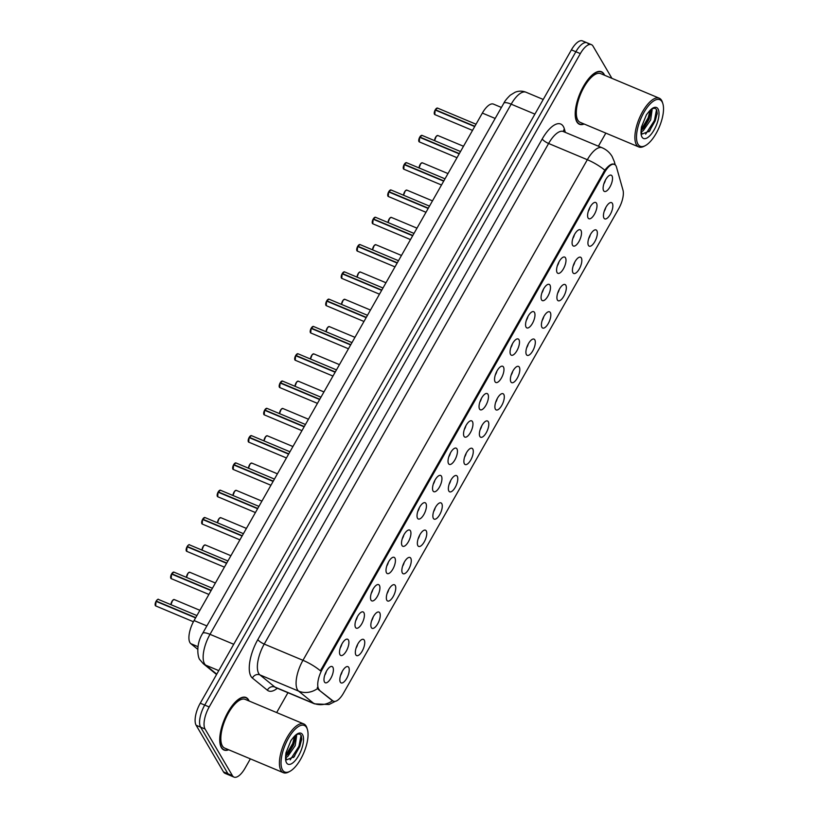 <?xml version="1.0" encoding="UTF-8"?>
<svg xmlns="http://www.w3.org/2000/svg" width="818" height="818" viewBox="0 0 818 818"><rect width="100%" height="100%" fill="white"/><g stroke="black" fill="none" stroke-linecap="round" stroke-linejoin="round"><path stroke-width="1.23" d="M364.235 640.105A8.814 3.528 -67.2 0 1 362.231 651.036A8.814 3.528 -67.2 0 1 355.902 654.983A8.814 3.528 -67.2 0 1 355.84 654.881A8.814 3.528 -67.2 0 1 356.832 646.026A8.814 3.528 -67.2 0 1 362.476 639.298A8.814 3.528 -67.2 0 1 364.235 640.105M356.086 648.05A5.286 2.117 112.8 0 0 357.671 644.277M379.746 612.805A8.814 3.528 -67.2 0 1 377.742 623.745A8.814 3.528 -67.2 0 1 371.403 627.682A8.814 3.528 -67.2 0 1 371.352 627.59A8.814 3.528 -67.2 0 1 372.343 618.725A8.814 3.528 -67.2 0 1 377.988 611.997A8.814 3.528 -67.2 0 1 379.746 612.805M371.597 620.76A5.286 2.117 112.8 0 0 373.172 616.987M395.247 585.514A8.814 3.528 -67.2 0 1 393.243 596.445A8.814 3.528 -67.2 0 1 386.914 600.381A8.814 3.528 -67.2 0 1 386.853 600.289A8.814 3.528 -67.2 0 1 387.844 591.434A8.814 3.528 -67.2 0 1 393.489 584.706A8.814 3.528 -67.2 0 1 395.247 585.514M387.098 593.459A5.286 2.117 112.8 0 0 388.683 589.686M410.759 558.213A8.814 3.528 -67.2 0 1 408.755 569.154A8.814 3.528 -67.2 0 1 402.415 573.091A8.814 3.528 -67.2 0 1 402.364 572.999A8.814 3.528 -67.2 0 1 403.356 564.134A8.814 3.528 -67.2 0 1 409 557.406A8.814 3.528 -67.2 0 1 410.759 558.213M402.609 566.168A5.286 2.117 112.8 0 0 404.184 562.395M426.27 530.923A8.814 3.528 -67.2 0 1 424.256 541.853A8.814 3.528 -67.2 0 1 417.926 545.79A8.814 3.528 -67.2 0 1 417.865 545.698A8.814 3.528 -67.2 0 1 418.857 536.843A8.814 3.528 -67.2 0 1 424.501 530.115A8.814 3.528 -67.2 0 1 426.27 530.923M418.11 538.868A5.286 2.117 112.8 0 0 419.695 535.095M441.771 503.622A8.814 3.528 -67.2 0 1 439.767 514.553A8.814 3.528 -67.2 0 1 433.428 518.5A8.814 3.528 -67.2 0 1 433.376 518.408A8.814 3.528 -67.2 0 1 434.368 509.542A8.814 3.528 -67.2 0 1 440.012 502.814A8.814 3.528 -67.2 0 1 441.771 503.622M433.622 511.577A5.286 2.117 112.8 0 0 435.196 507.804M457.282 476.321A8.814 3.528 -67.2 0 1 455.268 487.262A8.814 3.528 -67.2 0 1 448.939 491.199A8.814 3.528 -67.2 0 1 448.877 491.107A8.814 3.528 -67.2 0 1 449.869 482.242A8.814 3.528 -67.2 0 1 455.514 475.514A8.814 3.528 -67.2 0 1 457.282 476.321M449.123 484.276A5.286 2.117 112.8 0 0 450.708 480.503M472.784 449.031A8.814 3.528 -67.2 0 1 470.779 459.961A8.814 3.528 -67.2 0 1 464.45 463.908A8.814 3.528 -67.2 0 1 464.389 463.806A8.814 3.528 -67.2 0 1 465.381 454.951A8.814 3.528 -67.2 0 1 471.025 448.223A8.814 3.528 -67.2 0 1 472.784 449.031M464.634 456.976A5.286 2.117 112.8 0 0 466.209 453.203M488.295 421.73A8.814 3.528 -67.2 0 1 486.281 432.671A8.814 3.528 -67.2 0 1 479.951 436.607A8.814 3.528 -67.2 0 1 479.89 436.515A8.814 3.528 -67.2 0 1 480.882 427.65A8.814 3.528 -67.2 0 1 486.526 420.922A8.814 3.528 -67.2 0 1 488.295 421.73M480.135 429.685A5.286 2.117 112.8 0 0 481.72 425.912M503.796 394.44A8.814 3.528 -67.2 0 1 501.792 405.37A8.814 3.528 -67.2 0 1 495.463 409.307A8.814 3.528 -67.2 0 1 495.401 409.215A8.814 3.528 -67.2 0 1 496.393 400.36A8.814 3.528 -67.2 0 1 502.037 393.632A8.814 3.528 -67.2 0 1 503.796 394.44M495.647 402.384A5.286 2.117 112.8 0 0 497.221 398.611M519.307 367.139A8.814 3.528 -67.2 0 1 517.293 378.08A8.814 3.528 -67.2 0 1 510.964 382.016A8.814 3.528 -67.2 0 1 510.902 381.924A8.814 3.528 -67.2 0 1 511.894 373.059A8.814 3.528 -67.2 0 1 517.538 366.331A8.814 3.528 -67.2 0 1 519.307 367.139M511.148 375.094A5.286 2.117 112.8 0 0 512.733 371.321M534.808 339.848A8.814 3.528 -67.2 0 1 532.804 350.779A8.814 3.528 -67.2 0 1 526.475 354.715A8.814 3.528 -67.2 0 1 526.414 354.623A8.814 3.528 -67.2 0 1 527.405 345.769A8.814 3.528 -67.2 0 1 533.05 339.041A8.814 3.528 -67.2 0 1 534.808 339.848M526.659 347.793A5.286 2.117 112.8 0 0 528.244 344.02M550.32 312.548A8.814 3.528 -67.2 0 1 548.305 323.478A8.814 3.528 -67.2 0 1 541.976 327.425A8.814 3.528 -67.2 0 1 541.925 327.333A8.814 3.528 -67.2 0 1 542.907 318.468A8.814 3.528 -67.2 0 1 548.551 311.74A8.814 3.528 -67.2 0 1 550.32 312.548M542.16 320.503A5.286 2.117 112.8 0 0 543.745 316.73M565.821 285.247A8.814 3.528 -67.2 0 1 563.817 296.188A8.814 3.528 -67.2 0 1 557.487 300.124A8.814 3.528 -67.2 0 1 557.426 300.032A8.814 3.528 -67.2 0 1 558.418 291.167A8.814 3.528 -67.2 0 1 564.062 284.439A8.814 3.528 -67.2 0 1 565.821 285.247M557.671 293.202A5.286 2.117 112.8 0 0 559.256 289.429M581.332 257.956A8.814 3.528 -67.2 0 1 579.328 268.887A8.814 3.528 -67.2 0 1 572.989 272.834A8.814 3.528 -67.2 0 1 572.937 272.731A8.814 3.528 -67.2 0 1 573.919 263.877A8.814 3.528 -67.2 0 1 579.563 257.149A8.814 3.528 -67.2 0 1 581.332 257.956M573.173 265.901A5.286 2.117 112.8 0 0 574.757 262.128M596.833 230.656A8.814 3.528 -67.2 0 1 594.829 241.596A8.814 3.528 -67.2 0 1 588.5 245.533A8.814 3.528 -67.2 0 1 588.439 245.441A8.814 3.528 -67.2 0 1 589.43 236.576A8.814 3.528 -67.2 0 1 595.075 229.848A8.814 3.528 -67.2 0 1 596.833 230.656M588.684 238.611A5.286 2.117 112.8 0 0 590.269 234.838M612.345 203.365A8.814 3.528 -67.2 0 1 610.34 214.296A8.814 3.528 -67.2 0 1 604.001 218.232A8.814 3.528 -67.2 0 1 603.95 218.14A8.814 3.528 -67.2 0 1 604.942 209.285A8.814 3.528 -67.2 0 1 610.576 202.557A8.814 3.528 -67.2 0 1 612.345 203.365M604.185 211.31A5.286 2.117 112.8 0 0 605.77 207.537M348.734 667.396A8.814 3.528 -67.2 0 1 346.73 678.337A8.814 3.528 -67.2 0 1 340.39 682.273A8.814 3.528 -67.2 0 1 340.339 682.181A8.814 3.528 -67.2 0 1 341.331 673.316A8.814 3.528 -67.2 0 1 346.965 666.588A8.814 3.528 -67.2 0 1 348.734 667.396M340.574 675.351A5.286 2.117 112.8 0 0 342.159 671.578M348.396 639.962A8.814 3.528 -67.2 0 1 346.392 650.903A8.814 3.528 -67.2 0 1 340.053 654.84A8.814 3.528 -67.2 0 1 340.002 654.748A8.814 3.528 -67.2 0 1 340.994 645.883A8.814 3.528 -67.2 0 1 346.627 639.155A8.814 3.528 -67.2 0 1 348.396 639.962M340.237 647.917A5.286 2.117 112.8 0 0 341.822 644.144M363.898 612.662A8.814 3.528 -67.2 0 1 361.893 623.602A8.814 3.528 -67.2 0 1 355.564 627.539A8.814 3.528 -67.2 0 1 355.503 627.447A8.814 3.528 -67.2 0 1 356.495 618.582A8.814 3.528 -67.2 0 1 362.139 611.854A8.814 3.528 -67.2 0 1 363.898 612.662M355.748 620.617A5.286 2.117 112.8 0 0 357.333 616.844M379.409 585.371A8.814 3.528 -67.2 0 1 377.405 596.302A8.814 3.528 -67.2 0 1 371.065 600.248A8.814 3.528 -67.2 0 1 371.014 600.156A8.814 3.528 -67.2 0 1 372.006 591.291A8.814 3.528 -67.2 0 1 377.65 584.563A8.814 3.528 -67.2 0 1 379.409 585.371M371.26 593.316A5.286 2.117 112.8 0 0 372.834 589.543M394.91 558.07A8.814 3.528 -67.2 0 1 392.906 569.011A8.814 3.528 -67.2 0 1 386.577 572.948A8.814 3.528 -67.2 0 1 386.515 572.856A8.814 3.528 -67.2 0 1 387.507 563.991A8.814 3.528 -67.2 0 1 393.151 557.262A8.814 3.528 -67.2 0 1 394.91 558.07M386.761 566.025A5.286 2.117 112.8 0 0 388.346 562.252M410.421 530.78A8.814 3.528 -67.2 0 1 408.417 541.71A8.814 3.528 -67.2 0 1 402.078 545.647A8.814 3.528 -67.2 0 1 402.027 545.555A8.814 3.528 -67.2 0 1 403.018 536.7A8.814 3.528 -67.2 0 1 408.663 529.972A8.814 3.528 -67.2 0 1 410.421 530.78M402.272 538.725A5.286 2.117 112.8 0 0 403.847 534.952M425.933 503.479A8.814 3.528 -67.2 0 1 423.918 514.42A8.814 3.528 -67.2 0 1 417.589 518.356A8.814 3.528 -67.2 0 1 417.528 518.264A8.814 3.528 -67.2 0 1 418.519 509.399A8.814 3.528 -67.2 0 1 424.164 502.671A8.814 3.528 -67.2 0 1 425.933 503.479M417.773 511.434A5.286 2.117 112.8 0 0 419.358 507.661M441.434 476.188A8.814 3.528 -67.2 0 1 439.43 487.119A8.814 3.528 -67.2 0 1 433.09 491.056A8.814 3.528 -67.2 0 1 433.039 490.964A8.814 3.528 -67.2 0 1 434.031 482.109A8.814 3.528 -67.2 0 1 439.675 475.381A8.814 3.528 -67.2 0 1 441.434 476.188M433.284 484.133A5.286 2.117 112.8 0 0 434.859 480.36M456.945 448.888A8.814 3.528 -67.2 0 1 454.931 459.818A8.814 3.528 -67.2 0 1 448.601 463.765A8.814 3.528 -67.2 0 1 448.54 463.673A8.814 3.528 -67.2 0 1 449.532 454.808A8.814 3.528 -67.2 0 1 455.176 448.08A8.814 3.528 -67.2 0 1 456.945 448.888M448.785 456.843A5.286 2.117 112.8 0 0 450.37 453.07M472.446 421.587A8.814 3.528 -67.2 0 1 470.442 432.528A8.814 3.528 -67.2 0 1 464.113 436.464A8.814 3.528 -67.2 0 1 464.051 436.372A8.814 3.528 -67.2 0 1 465.043 427.507A8.814 3.528 -67.2 0 1 470.687 420.779A8.814 3.528 -67.2 0 1 472.446 421.587M464.297 429.542A5.286 2.117 112.8 0 0 465.871 425.769M487.957 394.296A8.814 3.528 -67.2 0 1 485.943 405.227A8.814 3.528 -67.2 0 1 479.614 409.174A8.814 3.528 -67.2 0 1 479.553 409.082A8.814 3.528 -67.2 0 1 480.544 400.217A8.814 3.528 -67.2 0 1 486.189 393.489A8.814 3.528 -67.2 0 1 487.957 394.296M479.798 402.241A5.286 2.117 112.8 0 0 481.383 398.468M503.459 366.996A8.814 3.528 -67.2 0 1 501.454 377.936A8.814 3.528 -67.2 0 1 495.125 381.873A8.814 3.528 -67.2 0 1 495.064 381.781A8.814 3.528 -67.2 0 1 496.056 372.916A8.814 3.528 -67.2 0 1 501.7 366.188A8.814 3.528 -67.2 0 1 503.459 366.996M495.309 374.951A5.286 2.117 112.8 0 0 496.884 371.178M518.97 339.705A8.814 3.528 -67.2 0 1 516.956 350.636A8.814 3.528 -67.2 0 1 510.626 354.572A8.814 3.528 -67.2 0 1 510.565 354.48A8.814 3.528 -67.2 0 1 511.557 345.625A8.814 3.528 -67.2 0 1 517.201 338.897A8.814 3.528 -67.2 0 1 518.97 339.705M510.81 347.65A5.286 2.117 112.8 0 0 512.395 343.877M534.471 312.404A8.814 3.528 -67.2 0 1 532.467 323.345A8.814 3.528 -67.2 0 1 526.138 327.282A8.814 3.528 -67.2 0 1 526.076 327.19A8.814 3.528 -67.2 0 1 527.068 318.325A8.814 3.528 -67.2 0 1 532.712 311.597A8.814 3.528 -67.2 0 1 534.471 312.404M526.322 320.359A5.286 2.117 112.8 0 0 527.907 316.586M549.982 285.114A8.814 3.528 -67.2 0 1 547.968 296.044A8.814 3.528 -67.2 0 1 541.639 299.981A8.814 3.528 -67.2 0 1 541.588 299.889A8.814 3.528 -67.2 0 1 542.569 291.034A8.814 3.528 -67.2 0 1 548.213 284.306A8.814 3.528 -67.2 0 1 549.982 285.114M541.823 293.059A5.286 2.117 112.8 0 0 543.408 289.286M565.483 257.813A8.814 3.528 -67.2 0 1 563.479 268.744A8.814 3.528 -67.2 0 1 557.15 272.691A8.814 3.528 -67.2 0 1 557.089 272.599A8.814 3.528 -67.2 0 1 558.08 263.733A8.814 3.528 -67.2 0 1 563.725 257.005A8.814 3.528 -67.2 0 1 565.483 257.813M557.334 265.768A5.286 2.117 112.8 0 0 558.919 261.995M580.995 230.512A8.814 3.528 -67.2 0 1 578.991 241.453A8.814 3.528 -67.2 0 1 572.651 245.39A8.814 3.528 -67.2 0 1 572.6 245.298A8.814 3.528 -67.2 0 1 573.582 236.433A8.814 3.528 -67.2 0 1 579.226 229.705A8.814 3.528 -67.2 0 1 580.995 230.512M572.835 238.467A5.286 2.117 112.8 0 0 574.42 234.694M596.496 203.222A8.814 3.528 -67.2 0 1 594.492 214.152A8.814 3.528 -67.2 0 1 588.162 218.099A8.814 3.528 -67.2 0 1 588.101 218.007A8.814 3.528 -67.2 0 1 589.093 209.142A8.814 3.528 -67.2 0 1 594.737 202.414A8.814 3.528 -67.2 0 1 596.496 203.222M588.346 211.167A5.286 2.117 112.8 0 0 589.931 207.394M612.007 175.921A8.814 3.528 -67.2 0 1 610.003 186.862A8.814 3.528 -67.2 0 1 603.664 190.798A8.814 3.528 -67.2 0 1 603.612 190.706A8.814 3.528 -67.2 0 1 604.604 181.841A8.814 3.528 -67.2 0 1 610.238 175.113A8.814 3.528 -67.2 0 1 612.007 175.921M603.848 183.876A5.286 2.117 112.8 0 0 605.432 180.103M332.885 667.263A8.814 3.528 -67.2 0 1 330.881 678.194A8.814 3.528 -67.2 0 1 324.552 682.13A8.814 3.528 -67.2 0 1 324.49 682.038A8.814 3.528 -67.2 0 1 325.482 673.183A8.814 3.528 -67.2 0 1 331.126 666.455A8.814 3.528 -67.2 0 1 332.885 667.263M324.736 675.208A5.286 2.117 112.8 0 0 326.321 671.435M197.711 649.277L190.809 643.664A17.618 7.055 -67.2 0 1 189.94 642.621A17.618 7.055 -67.2 0 1 194.071 620.555L482.354 113.078A17.618 7.055 -67.2 0 1 493.448 104.111L501.414 107.455M319.449 689.922A15.859 6.35 -67.2 0 1 318.662 688.991A15.859 6.35 -67.2 0 1 322.374 669.134L604.522 172.475A15.859 6.35 -67.2 0 1 614.502 164.398A15.859 6.35 -67.2 0 1 616.475 167.066L622.989 190.144A15.859 6.35 -67.2 0 1 618.725 208.662L343.499 693.153A15.859 6.35 -67.2 0 1 333.519 701.22A15.859 6.35 -67.2 0 1 332.875 700.832L318.233 689.41L317.282 687.498M249.122 701.016A28.487 11.401 112.8 0 0 248.549 699.85A28.487 11.401 112.8 0 0 245.993 697.478A28.487 11.401 112.8 0 0 226.167 715.566A28.487 11.401 112.8 0 0 221.402 747.642A28.487 11.401 112.8 0 0 223.958 750.024A28.487 11.401 112.8 0 0 228.672 749.769M604.594 75.266A28.487 11.401 112.8 0 0 604.021 74.101A28.487 11.401 112.8 0 0 601.465 71.728A28.487 11.401 112.8 0 0 581.639 89.816A28.487 11.401 112.8 0 0 576.874 121.892A28.487 11.401 112.8 0 0 579.43 124.275A28.487 11.401 112.8 0 0 584.154 124.019M335.319 701.343L329 704.523L314.521 703.848A23.497 9.407 -67.2 0 1 313.57 703.275L298.611 691.118A23.497 9.407 -67.2 0 1 297.455 689.727A23.497 9.407 -67.2 0 1 302.957 660.31A20.562 5.409 29.6 0 1 320.4 670.801L604.788 170.195C609.165 164.868 612.355 162.976 614.369 164.52M317.589 688.541L317.578 688.531A20.562 18.712 -50.9 0 1 298.611 691.118L259.899 674.881L274.858 687.038A23.497 9.407 112.8 0 0 275.809 687.611L275.605 687.519M611.915 78.334L593.009 46.115A17.618 7.055 112.8 0 0 591.424 44.642L586.956 42.771A17.618 7.055 112.8 0 0 575.872 51.739L204.725 705.085A17.618 7.055 112.8 0 0 200.604 727.141L227.946 773.756A17.618 7.055 112.8 0 0 229.531 775.229A17.618 7.055 112.8 0 1 227.946 773.756L200.604 727.141A17.618 7.055 112.8 0 1 204.725 705.085L575.872 51.739A17.618 7.055 112.8 0 1 586.956 42.771A17.618 7.055 112.8 0 1 588.541 44.244M277.343 688.255A29.366 11.759 -67.2 0 1 267.384 690.228A5.869 5.348 129.1 0 1 274.858 687.038L313.57 703.275A20.562 18.712 -50.9 0 0 332.445 700.77L318.233 689.41M591.424 44.642A17.618 7.055 112.8 0 0 580.34 53.61L209.193 706.957A17.618 7.055 112.8 0 0 205.062 729.022L232.414 775.628A17.618 7.055 112.8 0 0 233.999 777.1A17.618 7.055 112.8 0 0 245.083 768.133L250.359 758.859M276.658 712.56L287.936 692.703M598.398 146.197L605.831 133.109M586.956 42.771L582.488 40.9A17.618 7.055 112.8 0 0 571.404 49.867L200.257 703.204A17.618 7.055 112.8 0 0 196.136 725.269L223.478 771.885A17.618 7.055 112.8 0 0 225.062 773.358L233.999 777.1M156.258 601.087L156.187 601.077C157.588 599.389 158.324 598.837 158.406 599.42A3.528 1.411 112.8 0 0 156.258 601.087L195.727 617.631M156.361 601.445L156.187 601.097A3.405 1.36 -67.2 0 1 157.639 599.543M155.226 605.289A3.405 1.36 -67.2 0 1 156.044 601.342L195.584 617.897M171.76 573.786L173.907 572.119A3.528 1.411 112.8 0 0 171.76 573.786L211.238 590.34M170.727 577.989A3.405 1.36 -67.2 0 1 171.545 574.052L211.085 590.596M187.271 546.485L187.199 546.485C188.6 544.798 189.336 544.246 189.418 544.829A3.528 1.411 112.8 0 0 187.271 546.485L226.739 563.04M188.651 544.941A3.405 1.36 -67.2 0 0 187.21 546.475L187.373 546.853M186.238 550.688A3.405 1.36 -67.2 0 1 187.056 546.751L226.596 563.295M202.782 519.195L204.919 517.528A3.528 1.411 112.8 0 0 202.782 519.195L242.251 535.749M204.152 517.651A3.405 1.36 -67.2 0 0 202.721 519.174L202.874 519.553M201.749 523.397A3.405 1.36 -67.2 0 1 202.567 519.45L242.097 536.005M218.283 491.894L220.431 490.227A3.528 1.411 112.8 0 0 218.283 491.894L257.752 508.448M219.664 490.35A3.405 1.36 -67.2 0 0 218.222 491.884L218.386 492.262M217.251 496.097A3.405 1.36 -67.2 0 1 218.069 492.16L257.609 508.704M248.825 700.893A28.19 11.288 112.8 0 0 248.416 700.096A28.19 11.288 112.8 0 0 245.881 697.744A28.19 11.288 112.8 0 0 226.259 715.648A28.19 11.288 112.8 0 0 221.545 747.396A28.19 11.288 112.8 0 0 224.071 749.748A28.19 11.288 112.8 0 0 228.375 749.646M307.404 729.482L307.006 728.173A26.432 10.583 112.8 0 0 306.147 726.139A26.432 10.583 112.8 0 0 303.775 723.93L245.196 699.37A26.432 10.583 112.8 0 0 226.801 716.159A26.432 10.583 112.8 0 0 222.384 745.924A26.432 10.583 112.8 0 0 224.756 748.122L283.325 772.683A26.432 10.583 112.8 0 0 288.621 772.028L289.828 771.384A25.256 10.113 112.8 0 0 303.867 752.642A25.256 10.113 112.8 0 0 307.404 729.482A25.256 10.113 112.8 0 0 306.576 727.539A25.256 10.113 112.8 0 0 288.417 738.286A25.256 10.113 112.8 0 0 282.507 769.912A25.256 10.113 112.8 0 0 289.828 771.384M303.775 723.93A26.432 10.583 112.8 0 0 285.38 740.719A26.432 10.583 112.8 0 0 280.952 770.484A26.432 10.583 112.8 0 0 283.325 772.683M286.627 759.83L294.306 756.701L301.75 739.605L301.321 735.934C299.807 732.959 297.087 733.562 293.171 737.724L290.963 740.515L285.952 752.887L285.646 756.313L286.556 759.789M296.116 735.085L296.617 735.801L295.186 745.689L287.813 756.384L286.034 757.57M295.237 735.74L295.4 737.928L293.611 745.024L288.192 753.848L285.84 756.026M285.676 755.341L285.646 756.313A16.8 6.728 112.8 0 0 286.535 762.826A16.8 6.728 112.8 0 0 298.621 755.668A16.8 6.728 112.8 0 0 302.548 734.636A16.8 6.728 112.8 0 0 293.171 737.724M301.781 738.766L299.756 746.589L293.509 757.529M295.4 736.732L293.447 743.951L287.292 754.779M301.055 735.382L298.969 746.261L290.175 759.902M294.623 736.272L292.66 743.623L285.799 755.29M604.298 75.144A28.19 11.288 112.8 0 0 603.889 74.346A28.19 11.288 112.8 0 0 601.353 71.994A28.19 11.288 112.8 0 0 581.731 89.908A28.19 11.288 112.8 0 0 577.017 121.647A28.19 11.288 112.8 0 0 579.543 123.999A28.19 11.288 112.8 0 0 583.847 123.896M662.877 103.733L662.478 102.424A26.432 10.583 112.8 0 0 661.619 100.389A26.432 10.583 112.8 0 0 659.247 98.191L600.668 73.62A26.432 10.583 112.8 0 0 582.283 90.409A26.432 10.583 112.8 0 0 577.856 120.174A26.432 10.583 112.8 0 0 580.228 122.373L638.797 146.943A26.432 10.583 112.8 0 0 644.093 146.279L645.3 145.645A25.256 10.113 112.8 0 0 659.339 126.892A25.256 10.113 112.8 0 0 662.877 103.733A25.256 10.113 112.8 0 0 662.048 101.79A25.256 10.113 112.8 0 0 643.889 112.536A25.256 10.113 112.8 0 0 637.979 144.162A25.256 10.113 112.8 0 0 645.3 145.645M659.247 98.191A26.432 10.583 112.8 0 0 640.852 114.97A26.432 10.583 112.8 0 0 636.424 144.735A26.432 10.583 112.8 0 0 638.797 146.943M642.099 134.08L649.778 130.952L657.232 113.855L656.793 110.185C655.279 107.209 652.56 107.812 648.643 111.984L646.435 114.765L641.424 127.138L641.118 130.563L642.028 134.04M651.588 109.336L652.089 110.052L650.658 119.939L643.285 130.635L641.506 131.821M650.719 109.99L650.872 112.178L649.083 119.275L643.664 128.109L641.312 130.277M641.148 129.602L641.118 130.563A16.8 6.728 112.8 0 0 642.007 137.076A16.8 6.728 112.8 0 0 654.093 129.929A16.8 6.728 112.8 0 0 658.02 108.886A16.8 6.728 112.8 0 0 648.643 111.984M657.253 113.017L655.228 120.849L648.981 131.78M650.872 110.982L648.93 118.201L642.764 129.029M656.527 109.632L654.441 120.512L645.647 134.152M650.095 110.522L648.142 117.874L641.271 129.541M233.795 464.604L235.932 462.937A3.528 1.411 112.8 0 0 233.795 464.604L273.263 481.158M232.762 468.806A3.405 1.36 -67.2 0 1 233.58 464.859L273.11 481.413M249.296 437.303L251.443 435.636A3.528 1.411 112.8 0 0 249.296 437.303L288.764 453.857M250.676 435.759A3.405 1.36 -67.2 0 0 249.234 437.293L249.398 437.661M248.263 441.505A3.405 1.36 -67.2 0 1 249.081 437.569L288.621 454.113M264.807 410.012L266.944 408.346A3.528 1.411 112.8 0 0 264.807 410.012L304.276 426.556M263.774 414.215A3.405 1.36 -67.2 0 1 264.592 410.268L304.122 426.822M280.308 382.712L282.455 381.045A3.528 1.411 112.8 0 0 280.308 382.712L319.777 399.266M279.275 386.914A3.405 1.36 -67.2 0 1 280.093 382.977L319.634 399.521M295.819 355.411L297.956 353.754A3.528 1.411 112.8 0 0 295.819 355.411L335.288 371.965M295.911 355.779L295.748 355.431A3.405 1.36 -67.2 0 1 297.19 353.867M294.787 359.613A3.405 1.36 -67.2 0 1 295.605 355.677L335.145 372.221M311.321 328.12L313.468 326.454A3.528 1.411 112.8 0 0 311.321 328.12L350.789 344.675M311.423 328.478L311.249 328.13A3.405 1.36 -67.2 0 1 312.701 326.576M310.288 332.323A3.405 1.36 -67.2 0 1 311.106 328.376L350.646 344.93M326.832 300.82L328.969 299.153A3.528 1.411 112.8 0 0 326.832 300.82L366.3 317.374M325.799 305.022A3.405 1.36 -67.2 0 1 326.617 301.085L366.157 317.629M342.333 273.529L344.48 271.862A3.528 1.411 112.8 0 0 342.333 273.529L381.801 290.083M342.435 273.887L342.261 273.539A3.405 1.36 -67.2 0 1 343.713 271.985M341.3 277.731A3.405 1.36 -67.2 0 1 342.118 273.785L381.658 290.339M357.844 246.228L359.981 244.562A3.528 1.411 112.8 0 0 357.844 246.228L397.313 262.782M357.947 246.586L357.773 246.238A3.405 1.36 -67.2 0 1 359.214 244.684M356.812 250.431A3.405 1.36 -67.2 0 1 357.63 246.494L397.17 263.038M373.345 218.938L375.493 217.271A3.528 1.411 112.8 0 0 373.345 218.938L412.814 235.482M372.313 223.14A3.405 1.36 -67.2 0 1 373.131 219.193L412.671 235.748M388.857 191.637L391.004 189.97A3.528 1.411 112.8 0 0 388.857 191.637L428.325 208.191M390.237 190.093A3.405 1.36 -67.2 0 0 388.795 191.627L388.959 191.995M387.824 195.839A3.405 1.36 -67.2 0 1 388.642 191.903L428.182 208.447M404.358 164.336L406.505 162.68A3.528 1.411 112.8 0 0 404.358 164.336L443.837 180.89M405.738 162.792A3.405 1.36 -67.2 0 0 404.307 164.326L404.46 164.704M403.325 168.539A3.405 1.36 -67.2 0 1 404.143 164.602L443.683 181.146M419.869 137.046L422.016 135.379A3.528 1.411 112.8 0 0 419.869 137.046L459.338 153.6M421.25 135.502A3.405 1.36 -67.2 0 0 419.808 137.025L419.971 137.404M418.836 141.248A3.405 1.36 -67.2 0 1 419.654 137.301L459.195 153.856M435.37 109.745L437.518 108.078A3.528 1.411 112.8 0 0 435.37 109.745L474.849 126.299M434.338 113.947A3.405 1.36 -67.2 0 1 435.156 110.011L474.696 126.555M197.976 646.67L190.809 643.664M332.875 700.832L331.658 700.331M604.522 172.475L603.531 172.056M322.374 669.134L321.392 668.715M206.882 625.934L194.071 620.555M495.166 118.446L482.354 113.078M542.222 138.968A5.869 1.544 -150.4 0 0 548.612 143.477L264.234 644.073A23.497 9.407 112.8 0 0 258.733 673.49A23.497 9.407 112.8 0 0 259.899 674.881A5.869 5.348 129.1 0 0 252.425 678.071A29.366 11.759 -67.2 0 1 257.844 639.564L542.222 138.968A29.366 11.759 -67.2 0 1 563.346 126.473A29.366 11.759 -67.2 0 1 564.369 128.958L565.32 132.322M563.398 131.524A23.497 9.407 112.8 0 0 548.612 143.477L587.334 159.714A23.497 9.407 -67.2 0 1 602.12 147.761L563.244 131.524M604.788 170.195A20.562 5.409 -150.4 0 0 587.334 159.714L302.957 660.31L264.234 644.073A5.869 1.544 -150.4 0 1 257.844 639.564M614.809 164.561A20.562 16.83 -15.8 0 0 614.318 161.627L615.238 164.868M267.384 690.228L252.425 678.071M580.34 53.61L571.404 49.867M209.193 706.957L200.257 703.204M205.062 729.022L196.136 725.269M232.414 775.628L223.478 771.885M563.53 131.575A5.869 4.806 164.2 0 1 564.369 128.958M534.9 114.121L511.178 104.172A11.749 3.098 -150.4 0 0 503.816 103.221C504.686 101.227 506.833 98.549 510.268 95.195L515.074 92.26C518.714 90.798 522.344 90.778 525.964 92.209A23.497 9.407 112.8 0 0 511.178 104.172L210.011 634.328A23.497 9.407 112.8 0 0 204.51 663.746A23.497 9.407 112.8 0 0 205.676 665.136L218.764 670.627M233.733 644.277L210.011 634.328A11.749 3.098 -150.4 0 0 202.639 633.388L503.816 103.221M216.566 674.502L203.283 663.705A11.749 10.695 -50.9 0 0 205.676 665.136L216.76 674.155M156.115 601.342A3.528 1.411 112.8 0 0 155.359 605.627A3.528 1.411 112.8 0 0 155.676 605.913L156.044 601.332M170.942 604.676L172.608 600.392L174.244 599.553A3.528 1.411 112.8 0 0 172.209 601.046A3.528 1.411 112.8 0 0 171.003 604.696M170.962 604.686A3.405 1.36 -67.2 0 1 173.477 599.676M171.708 573.776A3.405 1.36 -67.2 0 1 173.14 572.242M171.616 574.042A3.528 1.411 112.8 0 0 170.87 578.326A3.528 1.411 112.8 0 0 171.187 578.623L171.545 574.031M187.128 546.751A3.528 1.411 112.8 0 0 186.371 551.035A3.528 1.411 112.8 0 0 186.688 551.322L187.056 546.741M202.629 519.45A3.528 1.411 112.8 0 0 201.882 523.735A3.528 1.411 112.8 0 0 202.199 524.031L202.557 519.44M218.14 492.16A3.528 1.411 112.8 0 0 217.383 496.434A3.528 1.411 112.8 0 0 217.7 496.731L218.069 492.139M188.989 572.385A3.405 1.36 -67.2 0 0 186.473 577.385L188.109 573.091L189.756 572.263A3.528 1.411 112.8 0 0 187.711 573.755A3.528 1.411 112.8 0 0 186.504 577.406M201.954 550.085L203.621 545.8L205.257 544.962A3.528 1.411 112.8 0 0 203.222 546.455A3.528 1.411 112.8 0 0 202.015 550.105A3.405 1.36 -67.2 0 1 204.49 545.085M220.001 517.794A3.405 1.36 -67.2 0 0 217.486 522.794L219.122 518.5L220.768 517.671A3.528 1.411 112.8 0 0 218.733 519.164A3.528 1.411 112.8 0 0 217.516 522.814M233.733 464.583A3.405 1.36 -67.2 0 1 235.165 463.06M233.641 464.859A3.528 1.411 112.8 0 0 232.895 469.143A3.528 1.411 112.8 0 0 233.212 469.44L233.57 464.849M249.153 437.558A3.528 1.411 112.8 0 0 248.396 441.843A3.528 1.411 112.8 0 0 248.713 442.139L249.081 437.548M264.746 409.992A3.405 1.36 -67.2 0 1 266.177 408.468M264.654 410.268A3.528 1.411 112.8 0 0 263.907 414.552A3.528 1.411 112.8 0 0 264.224 414.838L264.582 410.258M235.502 490.493A3.405 1.36 -67.2 0 0 232.987 495.504L234.633 491.209L236.269 490.371A3.528 1.411 112.8 0 0 234.234 491.863A3.528 1.411 112.8 0 0 233.028 495.514M248.478 468.193L250.144 463.908L251.78 463.08A3.528 1.411 112.8 0 0 249.746 464.563A3.528 1.411 112.8 0 0 248.529 468.213A3.405 1.36 -67.2 0 1 251.014 463.203M263.979 440.902L265.646 436.607L267.281 435.779A3.528 1.411 112.8 0 0 265.247 437.272A3.528 1.411 112.8 0 0 264.04 440.922M263.999 440.902A3.405 1.36 -67.2 0 1 266.515 435.902M280.257 382.701A3.405 1.36 -67.2 0 1 281.689 381.168M280.165 382.967A3.528 1.411 112.8 0 0 279.408 387.251A3.528 1.411 112.8 0 0 279.725 387.548L280.093 382.957M295.666 355.677A3.528 1.411 112.8 0 0 294.92 359.961A3.528 1.411 112.8 0 0 295.237 360.247L295.595 355.666M311.177 328.376A3.528 1.411 112.8 0 0 310.421 332.66A3.528 1.411 112.8 0 0 310.738 332.957L311.106 328.366M326.771 300.809A3.405 1.36 -67.2 0 1 328.202 299.276M326.679 301.085A3.528 1.411 112.8 0 0 325.932 305.359A3.528 1.411 112.8 0 0 326.249 305.656L326.607 301.065M342.19 273.785A3.528 1.411 112.8 0 0 341.433 278.069A3.528 1.411 112.8 0 0 341.75 278.365L342.118 273.774M282.026 408.601A3.405 1.36 -67.2 0 0 279.511 413.611L281.157 409.317L282.793 408.479A3.528 1.411 112.8 0 0 280.758 409.971A3.528 1.411 112.8 0 0 279.541 413.622M297.527 381.311A3.405 1.36 -67.2 0 0 295.012 386.311L296.658 382.016L298.294 381.188A3.528 1.411 112.8 0 0 296.259 382.681A3.528 1.411 112.8 0 0 295.053 386.331M310.503 359.01L312.169 354.726L313.805 353.887A3.528 1.411 112.8 0 0 311.77 355.38A3.528 1.411 112.8 0 0 310.554 359.03M310.523 359.02A3.405 1.36 -67.2 0 1 313.038 354.01M328.539 326.719A3.405 1.36 -67.2 0 0 326.024 331.719L327.67 327.425L329.306 326.597A3.528 1.411 112.8 0 0 327.272 328.09A3.528 1.411 112.8 0 0 326.065 331.74M341.515 304.419L343.182 300.134L344.818 299.296A3.528 1.411 112.8 0 0 342.783 300.789A3.528 1.411 112.8 0 0 341.566 304.439M341.535 304.429A3.405 1.36 -67.2 0 1 344.051 299.419M357.701 246.484A3.528 1.411 112.8 0 0 356.945 250.768A3.528 1.411 112.8 0 0 357.261 251.065L357.619 246.474M373.294 218.917A3.405 1.36 -67.2 0 1 374.726 217.394M373.202 219.193A3.528 1.411 112.8 0 0 372.446 223.478A3.528 1.411 112.8 0 0 372.763 223.764L373.131 219.183M388.714 191.893A3.528 1.411 112.8 0 0 387.957 196.177A3.528 1.411 112.8 0 0 388.274 196.473L388.632 191.882M404.215 164.602A3.528 1.411 112.8 0 0 403.468 168.886A3.528 1.411 112.8 0 0 403.775 169.173L404.143 164.592M419.726 137.301A3.528 1.411 112.8 0 0 418.969 141.586A3.528 1.411 112.8 0 0 419.286 141.882L419.654 137.291M435.319 109.735A3.405 1.36 -67.2 0 1 436.751 108.201M435.227 110.011A3.528 1.411 112.8 0 0 434.481 114.285A3.528 1.411 112.8 0 0 434.798 114.581L435.156 109.99M357.026 277.118L358.683 272.834L360.319 272.005A3.528 1.411 112.8 0 0 358.284 273.488A3.528 1.411 112.8 0 0 357.077 277.138A3.405 1.36 -67.2 0 1 359.552 272.128M375.063 244.827A3.405 1.36 -67.2 0 0 372.548 249.827L374.194 245.533L375.83 244.705A3.528 1.411 112.8 0 0 373.795 246.198A3.528 1.411 112.8 0 0 372.589 249.848M390.575 217.527A3.405 1.36 -67.2 0 0 388.049 222.537L389.695 218.242L391.341 217.404A3.528 1.411 112.8 0 0 389.296 218.897A3.528 1.411 112.8 0 0 388.09 222.547M403.54 195.226L405.207 190.942L406.843 190.113A3.528 1.411 112.8 0 0 404.808 191.606A3.528 1.411 112.8 0 0 403.601 195.257A3.405 1.36 -67.2 0 1 406.076 190.236M421.587 162.935A3.405 1.36 -67.2 0 0 419.061 167.946L420.708 163.651L422.354 162.813A3.528 1.411 112.8 0 0 420.309 164.306A3.528 1.411 112.8 0 0 419.102 167.956M437.088 135.645A3.405 1.36 -67.2 0 0 434.573 140.645L436.219 136.35L437.855 135.522A3.528 1.411 112.8 0 0 435.82 137.015A3.528 1.411 112.8 0 0 434.614 140.665M333.519 701.22L332.353 700.729M614.318 161.627L612.161 156.555C609.778 152.547 606.424 149.612 602.12 147.761M314.521 703.848L275.809 687.611M203.283 663.705L199.981 659.84C198.283 658.889 195.032 645.525 202.639 633.388M525.964 92.209L543.234 99.459M155.676 605.913L193.416 621.741M158.406 599.42L196.903 615.565M174.244 599.553L199.889 610.31M171.187 578.623L208.907 594.441M173.907 572.119L212.414 588.265M186.688 551.322L224.408 567.14M189.418 544.829L227.915 560.974M202.199 524.031L239.919 539.849M204.919 517.528L243.427 533.673M217.7 496.731L255.421 512.549M220.431 490.227L258.928 506.383M189.756 572.263L215.39 583.019M205.257 544.962L230.901 555.719M220.768 517.671L246.412 528.418M244.377 697.11L245.881 697.744M222.568 749.114L224.071 749.748M599.85 71.37L601.353 71.994M578.04 123.365L579.543 123.999M233.212 469.44L270.932 485.258M235.932 462.937L274.439 479.082M248.713 442.139L286.433 457.957M251.443 435.636L289.94 451.781M264.224 414.838L301.944 430.657M266.944 408.346L305.451 424.491M236.269 490.371L261.913 501.127M251.78 463.08L277.425 473.826M267.281 435.779L292.926 446.536M279.725 387.548L317.445 403.366M282.455 381.045L320.953 397.19M295.237 360.247L332.957 376.065M297.956 353.754L336.464 369.9M310.738 332.957L348.458 348.775M313.468 326.454L351.965 342.599M326.249 305.656L363.969 321.474M328.969 299.153L367.476 315.298M341.75 278.365L379.48 294.183M344.48 271.862L382.988 288.008M282.793 408.479L308.437 419.235M298.294 381.188L323.938 391.945M313.805 353.887L339.45 364.644M329.306 326.597L354.951 337.343M344.818 299.296L370.462 310.053M357.261 251.065L394.982 266.883M359.981 244.562L398.489 260.707M372.763 223.764L410.493 239.582M375.493 217.271L414 233.416M388.274 196.473L425.994 212.291M391.004 189.97L429.501 206.116M403.775 169.173L441.505 184.991M406.505 162.68L445.012 178.825M419.286 141.882L457.006 157.7M422.016 135.379L460.514 151.524M434.798 114.581L472.518 130.399M437.518 108.078L476.025 124.224M360.319 272.005L385.963 282.752M375.83 244.705L401.474 255.461M391.341 217.404L416.976 228.161M406.843 190.113L432.487 200.87M422.354 162.813L447.988 173.569M437.855 135.522L463.499 146.269"/></g></svg>
